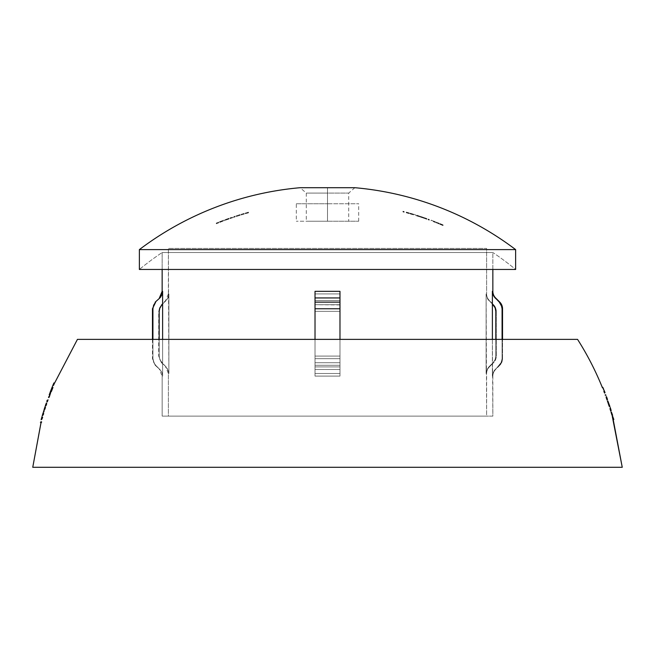 <?xml version="1.0" encoding="UTF-8"?>
<svg xmlns="http://www.w3.org/2000/svg" width="655" height="655" viewBox="0 0 655 655"><rect width="100%" height="100%" fill="white"/><g stroke="black" fill="none" stroke-linecap="round" stroke-linejoin="round"><path stroke-width="0.49" stroke-dasharray="3.27 2.46" d="M41.699 417.62L41.355 418.873M42.804 413.813L42.436 415.057M44.696 407.713L44.294 408.966M45.899 404.029L45.498 405.232M47.209 400.221L46.792 401.425M327.5 193.078L306.286 193.078L327.5 193.078L327.5 187.707L327.5 193.078L306.286 193.078L327.5 193.078L327.5 221.226L327.5 193.078L327.5 221.226L306.286 221.226L327.5 221.226L327.5 203.746L327.5 221.226L358.703 221.226L296.297 221.226L327.5 221.226L327.5 203.746L358.703 203.746L327.5 203.746L327.5 221.226L327.5 193.078L348.714 193.078L327.5 193.078L327.5 187.707L354.879 187.707L327.5 187.707L327.5 193.078L348.714 193.078L327.5 193.078M300.121 187.707L327.5 187.707L300.121 187.707L306.286 193.078L306.286 221.226M501.296 305.001L502.082 308.759L502.082 358.678L500.911 363.206L499.79 364.81L500.911 363.206L502.082 358.678L502.532 358.678L502.532 339.38L502.532 358.678L502.082 358.678L502.082 339.38L502.082 358.678L501.37 362.248L493.109 372.507L492.388 376.101L492.855 376.101L492.855 416.13L327.5 416.13L486.616 416.13L486.616 373.514L486.125 373.514L486.845 369.936L489.359 366.898A9.358 9.358 0 0 0 486.616 373.514L486.125 373.514L486.125 293.915L486.616 293.915A9.358 9.358 0 0 0 489.359 300.53L486.845 297.493L486.125 293.915L486.616 293.915L486.616 248.433L168.384 248.433L486.616 248.433L486.616 293.915L486.125 293.915L486.616 416.13L168.384 416.13L168.384 373.514L168.875 373.514L168.384 248.433L168.384 293.915L168.875 293.915L168.163 297.493L166.124 300.53L162.612 304.035L166.124 300.53L168.163 297.493L168.875 293.915L168.384 293.915L168.875 293.915L168.875 373.514L168.384 373.514L168.875 373.514L168.155 369.928L168.875 373.514L168.384 373.514L168.384 416.13L327.5 416.13L162.145 416.13L492.855 416.13L492.388 339.38L492.388 363.402L488.876 366.898L486.845 369.936L486.125 373.514L486.616 373.514A9.358 9.358 0 0 1 489.359 366.898L493.551 362.706A9.358 9.358 0 0 0 496.293 356.091L496.293 311.338A9.358 9.358 0 0 0 493.551 304.722L489.359 300.53A9.358 9.358 0 0 1 486.616 293.915L486.125 293.915L486.845 297.493L488.876 300.53L493.551 304.722L492.388 304.035L492.388 376.101L493.109 372.507L495.598 369.485A9.358 9.358 0 0 0 492.855 376.101L492.388 376.101L492.855 376.101A9.358 9.358 0 0 1 495.598 369.485L501.37 362.248L502.082 358.678L502.532 358.678A9.358 9.358 0 0 1 499.79 365.293L499.339 365.293L499.79 365.293A9.358 9.358 0 0 0 502.532 358.678L502.082 358.678L502.082 308.759L502.532 308.759L502.082 308.726M339.978 294.922L339.978 363.402L339.978 362.706L315.022 362.706L315.022 366.898L339.978 366.898L339.978 373.514L315.022 373.514L339.978 373.514L339.978 293.915L315.022 293.915L315.022 373.514L315.022 366.898L339.978 366.898L339.978 363.402L339.978 376.101L315.022 376.101L315.022 294.922M492.855 269.459L492.855 252.511L162.145 252.511L162.145 269.459L162.145 252.511L492.855 252.511A296.396 296.396 0 0 1 515.632 269.459L139.368 269.459A296.396 296.396 0 0 1 162.145 252.511A296.396 296.396 0 0 0 139.368 269.459L515.632 269.459A296.396 296.396 0 0 0 492.855 252.511L162.145 252.511L492.855 252.511L492.855 269.459M162.145 376.101L162.145 416.13L162.145 376.101L162.612 376.101L162.145 376.101L162.612 376.101L161.9 372.523L159.861 369.485L155.21 365.293L159.861 369.485L155.661 365.293L153.63 362.248L152.918 358.678L152.918 339.38L152.918 358.678L152.468 358.678L152.918 358.678L152.468 358.678L152.918 358.678L153.63 362.248L155.661 365.293L155.21 365.293L159.861 369.485L161.9 372.523L162.612 376.101L162.145 376.101L159.402 369.485M159.214 310.47L159.599 308.546L161.924 304.722L161.449 304.722L162.612 304.035L162.612 376.101L162.612 339.38L162.612 376.101L162.612 363.402L161.449 362.706L166.124 366.898L161.449 362.706L162.612 363.402L162.612 304.035L161.449 304.722L161.924 304.722L159.894 307.752L159.173 311.338L158.707 311.338L159.173 311.338L159.173 356.091L159.886 359.669L161.924 362.706L159.886 359.669L159.173 356.091L158.707 356.091L159.173 356.091L159.173 339.38L159.173 356.091L158.707 356.091L159.173 356.091L159.173 311.338L158.707 311.338L159.173 311.338M493.076 304.722L493.551 304.722A9.358 9.358 0 0 1 496.293 311.338L495.827 311.338L495.827 356.091L496.293 356.091L495.827 356.091L495.115 359.677L495.827 356.091L495.827 311.338L496.293 311.338L495.827 311.338L496.293 311.338L496.293 356.091L495.827 356.091L496.293 356.091A9.358 9.358 0 0 1 493.551 362.706L492.388 363.402L492.388 376.101L492.388 304.035L487.705 299.106L486.125 293.915L486.125 373.514L486.125 293.915L487.705 299.106L492.388 304.035L492.388 291.328L493.1 294.914L495.598 297.951L493.076 294.856L492.396 291.794M495.115 359.677L493.076 362.706L495.115 359.677M44.524 410.464L43.942 412.372L44.524 410.464M50.566 392.943L49.878 394.834L50.566 392.943M32.75 467.293L622.25 467.293M41.183 421.845L41.822 421.689L41.396 422.925L41.584 422.164M42.46 417.243L42.239 418.635L42.927 417.562L41.871 419.331M43.574 413.436L43.32 414.828L43.983 413.755L43.091 415.057M45.49 407.328L44.802 409.424M46.677 403.685L45.981 405.781M47.995 399.877L47.266 401.965M49.133 396.701L49.002 397.806L49.272 397.053M52.981 387.408L51.344 391.616M54.291 383.56L53.546 385.353M577.563 339.38L77.437 339.38M602.428 387.752L602.248 387.302M604.377 392.705L603.967 391.641M605.351 395.309L605.187 394.859M607.054 400L606.186 397.577M609.232 406.419L607.406 401.024M610.722 411.119L609.952 408.663M611.983 415.311L611.033 412.134M613.178 419.495L612.278 416.326M612.409 416.768L613.055 419.053M611.172 412.576L611.852 414.861M610.288 409.711L610.575 410.669M608.413 403.938L609.084 405.969M607.562 401.466L608.258 403.496M296.297 203.746L327.5 203.746L296.297 203.746L296.297 221.226L296.903 221.226L296.297 221.226M327.5 221.226L358.703 221.226L327.5 221.226M606.555 398.6L606.89 399.558M339.978 304.927L315.022 304.722L315.022 304.035L315.022 304.722L339.978 304.722L339.978 300.53L315.022 300.53L315.022 304.035L315.022 297.493L315.022 300.53L339.978 300.53L315.022 300.53L339.978 300.53L339.978 304.722L315.022 304.722L315.022 363.402L315.022 362.706L339.978 362.706L339.978 366.898L315.022 366.898L315.022 363.402L315.022 376.101L315.022 369.485L339.978 369.485L339.978 339.38L339.978 358.678L315.022 358.678L339.978 358.678L315.022 358.678L315.022 365.293L339.978 365.293L315.022 365.293L315.022 369.485L339.978 369.485L339.978 376.101L315.022 376.101L339.978 376.101L339.978 369.485L315.022 369.485L315.022 297.951L339.978 297.943L339.978 302.135L315.022 302.135L339.978 302.135L339.978 308.759L315.022 308.759L339.978 308.759L339.978 365.293L315.022 365.293L339.978 365.293L339.978 369.485L315.022 369.485L315.022 376.101L339.978 376.101L339.978 291.328L315.022 291.328L315.022 304.035L315.022 291.328L339.978 291.328L339.978 376.101L339.978 356.091L315.022 356.091L315.022 362.706L339.978 362.706L315.022 362.706L315.022 356.091L339.978 356.091L339.978 311.338L315.022 311.338L315.022 356.091L339.978 356.091L339.978 366.898L315.022 366.898L315.022 373.514L339.978 373.514L339.978 366.898L339.978 375.2L339.978 369.485M165.641 366.898L168.155 369.928L165.641 366.898L168.384 373.514M315.022 306.81L315.022 304.722L339.978 304.722L339.978 297.951L315.022 297.951L315.022 304.035L315.022 293.915L315.022 373.514L315.022 293.915L339.978 293.915L339.978 373.514L315.022 373.514L315.022 293.915L339.978 293.915L315.022 293.915L315.022 295.831L315.022 294.414M339.978 294.414L339.978 295.831L339.978 294.414M339.978 300.53L339.978 299.908M161.9 294.914L162.612 291.328L162.145 291.328L162.612 291.328L162.612 304.035L162.612 291.328M159.861 297.951L155.21 302.135L153.63 305.165L152.918 308.759L152.468 308.759L152.918 308.759L152.918 358.678L154.285 363.541L152.918 358.678L152.918 308.759L153.622 305.189M315.022 297.951L315.022 358.678L315.022 339.38L315.022 358.678L339.978 358.678L339.978 363.541M339.978 311.338L339.978 356.091L315.022 356.091L315.022 311.338L339.978 311.338L315.022 311.338L339.978 311.338L339.978 356.091L339.978 306.81M339.978 308.243L339.978 304.845M315.022 311.338L315.022 308.243M339.978 297.738L339.978 295.839M315.022 295.839L315.022 297.738M492.388 291.328L492.855 291.328L492.388 291.328L492.388 304.035M499.79 365.293L495.598 369.485M492.855 416.13L162.145 416.13L492.855 416.13M486.616 416.13L168.384 416.13L486.616 416.13M515.632 249.604L139.368 249.604L515.632 249.604M495.827 356.32L495.221 359.398L493.633 362.109L495.221 359.398L495.827 356.32M493.076 362.706L492.388 363.402L493.076 362.706M492.429 375.2L494.271 370.476L499.339 365.293L494.271 370.476L492.429 375.2M339.978 356.32L339.978 362.109M339.978 364.81L339.978 297.951M339.978 305.017L339.978 302.381M339.978 362.706L339.978 356.41M339.978 291.524L339.978 297.321M493.207 304.845L494.975 307.441L495.786 310.47M501.304 305.017L499.577 302.381M155.661 302.135L153.63 305.165M155.661 365.293L159.861 369.485L155.661 365.293M159.967 369.592L161.744 372.171L162.571 375.2L161.744 372.171L159.967 369.592M162.612 363.402L159.812 359.48L159.181 356.41L160.704 361.216L166.984 367.889L168.826 372.613L166.984 367.889L162.612 363.402M162.612 291.524L162.022 294.603L160.442 297.321M315.022 364.81L315.022 363.541M315.022 365.293L315.022 369.485L315.022 365.293M315.022 300.53L315.022 369.485M315.022 362.706L315.022 356.41M315.022 291.524L315.022 297.321M315.022 356.32L315.022 362.109M315.022 305.017L315.022 302.381M486.174 372.613L486.992 369.592L488.777 367.005L486.992 369.592L486.174 372.613M488.876 366.898L492.388 363.402L488.876 366.898M339.978 373.514L339.978 293.915L339.978 373.514M339.978 369.592L339.978 367.005M339.978 366.898L339.978 304.035M315.022 293.915L315.022 299.908M168.875 373.514L168.875 293.915L167.778 298.295L166.689 299.908L167.778 298.295L168.875 293.915L168.875 373.514M166.124 300.53L162.612 304.035L166.124 300.53M315.022 366.898L315.022 304.035M315.022 369.592L315.022 367.005M442.706 225.443L441.413 224.911L441.413 224.239L442.551 224.698M442.821 224.804L442.821 225.484L442.821 224.804L439.792 223.519L440.684 223.904L440.684 224.575L440.365 223.764M439.964 224.288L439.964 223.617L440.684 224.575L439.71 224.166L439.71 223.486L439.71 224.166L441.388 224.853L441.388 224.174L441.388 224.853L442.117 225.156L442.117 224.493L442.821 225.484M440.07 223.666L441.413 224.239L441.413 224.911L440.225 224.411M442.191 225.189L442.698 225.402L442.428 224.616M443.075 225.566L443.075 224.886M442.289 224.583L441.388 224.215L441.388 224.894L441.388 224.215L440.406 223.797L440.406 224.477L441.388 224.894L440.406 224.477L440.406 223.797L441.404 224.198L441.404 224.878L441.404 224.198L442.379 224.616L442.24 225.246L442.379 224.616M440.152 224.346L440.152 223.674L440.152 224.346L441.421 224.878L440.684 223.895M440.25 223.707L441.388 224.182L441.388 224.853L440.365 224.428M442.633 225.377L442.633 224.698L442.633 225.377L441.388 224.853L441.388 224.182L442.141 224.493M442.371 224.599L441.421 224.198L442.133 225.173M54.439 383.65L53.628 385.5L54.439 383.65M434.535 222.127L434.535 221.456A277.597 36.467 -90 0 0 434.06 221.251L434.06 221.914A276.934 36.377 90 0 1 434.535 222.127A279.988 125.719 -90 0 1 436.328 222.798L436.328 222.135A280.651 126.014 90 0 0 434.535 221.456L434.535 222.127M436.426 222.839L436.426 222.168A297.018 297.018 0 0 0 436.328 222.135L436.328 222.798A296.396 296.396 0 0 1 436.426 222.839A279.947 125.531 90 0 1 438.22 223.576L438.22 222.905A280.61 125.826 -90 0 0 436.426 222.168L436.426 222.839M438.694 223.748L438.694 223.077A275.812 36.385 90 0 0 438.22 222.905L438.22 223.576A275.141 36.295 -90 0 1 438.694 223.748A296.396 296.396 0 0 1 439.137 223.928L439.137 223.257A297.018 297.018 0 0 0 438.694 223.077L438.694 223.748M438.482 223.707L438.482 223.036A275.632 36.287 -90 0 1 439.137 223.257L439.137 223.928A274.961 36.197 90 0 0 438.482 223.707A296.355 296.355 0 0 0 438.416 223.682L438.416 223.003A296.977 296.977 0 0 1 438.482 223.036L438.482 223.707M436.377 222.823L436.377 222.151A280.766 125.957 90 0 1 438.416 223.003L438.416 223.682A280.111 125.662 -90 0 0 436.377 222.823A279.849 125.785 90 0 0 434.331 222.07L434.331 221.398A280.504 126.079 -90 0 1 436.377 222.151L436.377 222.823M434.265 222.045L434.265 221.374A296.977 296.977 0 0 1 434.331 221.398L434.331 222.07A296.355 296.355 0 0 0 434.265 222.045A277.098 36.262 -90 0 0 433.61 221.742L433.61 221.079A277.769 36.352 90 0 1 434.265 221.374L434.265 222.045M434.06 221.914L434.06 221.251A297.018 297.018 0 0 0 433.61 221.079L433.61 221.742A296.396 296.396 0 0 1 434.06 221.914M433.045 221.529L433.045 220.866A297.018 297.018 0 0 0 431.137 220.145L431.137 220.817A296.396 296.396 0 0 1 433.045 221.529L433.045 220.866L433.045 221.529M431.137 220.817L431.137 220.154A297.01 297.01 0 0 1 433.045 220.866L433.045 221.537A296.387 296.387 0 0 0 431.137 220.817L431.137 220.145L431.137 220.817M428.853 219.998L428.853 219.335A296.985 296.985 0 0 0 428.092 219.065L428.092 219.728A296.363 296.363 0 0 1 428.853 219.998L428.853 219.302L428.853 219.998M429.295 220.129L429.295 219.466A297.018 297.018 0 0 0 428.853 219.302L428.853 219.965A296.396 296.396 0 0 1 429.295 220.129L429.295 219.466L429.295 220.129M428.378 219.843L428.378 219.179A296.977 296.977 0 0 1 429.295 219.507L429.295 220.17A296.355 296.355 0 0 0 428.378 219.843A283.918 141.022 -90 0 0 428.092 219.728L428.092 219.065A284.573 141.341 90 0 1 428.378 219.179L428.378 219.843M426.168 218.344L425.169 217.992L425.775 218.868M425.169 218.704L425.169 218.041L426.88 218.606L426.88 219.269L425.169 218.704L423.515 218.09L423.515 217.435L425.169 218.041L425.169 218.704L426.389 219.106L425.185 218.664L425.169 217.992L423.515 217.435L423.515 218.09L425.169 218.655L423.957 218.246L423.957 217.583L425.185 218L425.185 218.664L425.185 218L426.249 218.377L426.249 219.04L426.438 218.451L426.438 219.114L426.438 218.451L425.185 218.033L425.185 218.696L425.185 218.033L423.957 217.583L423.957 218.246L425.185 218.696M47.946 400.868L48.224 399.525L47.946 400.868M422.352 217.026L421.361 216.699L421.967 217.558M421.361 217.403L421.361 216.74L423.073 217.28L423.073 217.943L421.361 217.403L419.708 216.821L419.708 216.158L421.361 216.74L421.361 217.403M421.361 217.354L421.361 216.699L419.708 216.158L419.708 216.821L421.361 217.354M420.15 216.961L420.15 216.306L421.378 216.699L421.378 217.362L420.15 216.961L421.378 217.394L421.378 216.699L422.041 216.92L422.442 217.722L421.378 217.362L422.581 217.779L422.442 217.059L422.631 217.787L422.631 217.132L421.378 216.74L421.378 217.394L421.378 216.74L420.15 216.306L420.15 216.961M46.677 404.675L46.914 403.341L46.022 405.756L46.677 404.675M416.154 215.667L417.653 216.142L417.653 215.487L416.392 215.086L416.154 215.667L416.154 215.02L416.703 215.2L416.703 215.855L416.703 215.2A287.881 157.585 90 0 1 418.185 215.7A290.894 228.759 -90 0 1 418.52 215.806A287.774 157.495 -90 0 0 417.219 215.364L417.726 216.183L417.726 215.528M419.2 215.986L419.2 216.641L419.2 215.986L417.653 215.487L417.653 216.142L419.2 216.641L417.219 216.019L417.219 215.364L417.219 216.019A287.127 157.143 90 0 1 418.52 216.461L418.52 215.806L418.52 216.461A290.255 228.259 90 0 0 418.185 216.355L418.185 215.7L418.185 216.355A287.242 157.233 -90 0 0 416.703 215.855M418.062 215.618L418.75 216.502L417.677 216.15L417.677 215.495L417.677 216.15L416.596 215.814L416.596 215.159L417.251 216.027L417.636 215.495L416.596 215.159L418.529 215.782M418.75 216.502L418.75 215.847L417.636 215.495L417.636 216.15L418.75 216.502M415.516 215.47L415.516 214.824A297.018 297.018 0 0 0 413.608 214.234L413.608 214.889A296.396 296.396 0 0 1 415.516 215.47L415.516 214.824L415.516 215.47M413.608 214.889L413.608 214.242A297.01 297.01 0 0 1 415.516 214.824L415.516 215.479A296.387 296.387 0 0 0 413.608 214.889L413.608 214.234L413.608 214.889M410.055 213.833L410.055 213.186L410.611 213.35L410.611 214.005L410.611 213.35A289.133 158.264 90 0 1 412.085 213.817A291.647 229.348 -90 0 1 412.429 213.915A289.027 158.182 -90 0 0 411.119 213.505L410.055 213.186L410.055 213.833L411.553 214.267L411.553 213.62L411.553 214.267L413.1 214.734L412.855 214.005L412.183 213.808L413.1 214.079L413.1 214.734L411.635 214.308L411.635 213.653L411.635 214.308L411.119 213.505L411.119 214.152A288.388 157.839 90 0 1 412.429 214.57L412.429 213.915L412.429 214.57A291.008 228.849 90 0 0 412.085 214.472L412.085 213.817L412.085 214.472A288.487 157.912 -90 0 0 410.611 214.005M411.536 214.275L411.536 213.62L410.497 213.309L410.497 213.964L411.536 214.275L410.497 213.964L410.497 213.309L411.577 213.628L411.577 214.275L411.577 213.628L412.658 213.948L412.658 214.603L411.97 214.39L412.658 214.603L412.298 213.841L411.536 213.62L411.536 214.275M43.648 413.338L43.001 415.466L43.631 413.338M406.247 212.752L406.247 212.105L406.796 212.916L406.796 212.269A289.862 158.666 90 0 1 408.278 212.719A292.089 229.7 -90 0 1 408.622 212.81A289.764 158.592 -90 0 0 407.312 212.416L406.247 212.105L406.247 212.752L407.746 213.17L407.746 212.523L407.746 213.17L409.293 213.612L409.293 212.965L408.376 212.695L409.293 212.965L409.293 213.612L407.819 213.202L407.819 212.556L407.819 213.202L407.312 213.063L407.312 212.416L407.312 213.063A289.125 158.24 90 0 1 408.622 213.456L408.622 212.81L408.622 213.456A291.459 229.201 90 0 0 408.278 213.366L408.278 212.719L408.278 213.366A289.223 158.314 -90 0 0 406.796 212.916L407.729 213.178L407.729 212.523L406.69 212.228L406.69 212.875L406.69 212.228L407.77 212.531L407.77 213.178L406.78 212.9M407.77 213.178L407.77 212.531L408.851 212.834L408.851 213.481L407.77 213.178M408.851 213.481L408.851 212.834L407.729 212.523L407.729 213.178L408.851 213.481M42.534 417.145L41.92 419.274L42.518 417.145M403.701 212.097L403.701 211.45A296.985 296.985 0 0 0 402.94 211.254L402.94 211.893A296.363 296.363 0 0 1 403.701 212.097L403.701 211.418L403.701 212.097M404.151 212.179L404.151 211.532A297.018 297.018 0 0 0 403.701 211.418L403.701 212.064A296.396 296.396 0 0 1 404.151 212.179L404.151 211.532L404.151 212.179M403.234 211.983L403.234 211.336A296.977 296.977 0 0 1 404.151 211.581L404.151 212.228A296.355 296.355 0 0 0 403.234 211.983A289.567 143.822 -90 0 0 402.94 211.893L402.94 211.254A290.206 144.141 90 0 1 403.234 211.336L403.234 211.983M245.772 213.587L245.772 212.94A297.018 297.018 0 0 0 245.33 213.072L245.33 213.718A296.396 296.396 0 0 1 245.772 213.587L245.772 212.94L245.772 213.587M245.838 213.579L245.772 212.94L245.772 213.595L246.305 213.456L247.074 213.235L247.074 212.588L245.838 212.932L245.838 213.579M248.008 212.973L248.008 212.326L247.074 212.588L247.074 213.235L247.672 213.072L248.057 212.302L248.008 212.973M248.057 212.949L248.057 212.294L248.057 212.949A296.396 296.396 0 0 1 248.499 212.818L248.499 212.171A297.018 297.018 0 0 0 248.057 212.294L248.057 212.949M248.499 212.826L248.499 212.171L248.499 212.826L247.148 213.219L247.148 212.572L248.499 212.179L248.499 212.826M245.772 213.604L245.772 212.957L247.148 212.572L247.148 213.219L246.378 213.44L245.772 213.604L245.772 212.957L245.772 213.612A296.371 296.371 0 0 0 245.33 213.743L245.33 213.088A297.002 297.002 0 0 1 245.772 212.965L245.772 213.612M245.33 213.718L245.33 213.072L245.33 213.718M241.76 214.783L243.865 214.152A296.396 296.396 0 0 1 244.307 214.013L241.58 214.84L241.58 214.177A297.018 297.018 0 0 0 241.138 214.308L241.138 214.963A296.396 296.396 0 0 1 241.58 214.824L241.58 214.177L241.646 214.815L241.58 214.177L241.58 214.832L241.58 214.193L244.307 213.366A297.018 297.018 0 0 0 243.865 213.497L241.646 214.16L241.646 214.815M242.882 214.455L242.882 213.8L242.882 214.455M243.816 214.169L243.816 213.522L243.816 214.169M242.956 214.439L242.956 213.784L242.956 214.439M241.58 214.848L241.58 214.193L241.58 214.848A296.371 296.371 0 0 0 241.138 214.987L241.138 214.332A297.002 297.002 0 0 1 241.58 214.201L241.58 214.848M241.138 214.963L241.138 214.308L241.138 214.963M239.124 214.946L239.673 214.774L239.673 215.429L239.673 214.774L239.673 215.429L238.207 215.896L238.207 215.241L238.207 215.896L237.135 216.232M236.308 216.486L236.308 215.823L236.308 216.486L238.199 215.872L238.199 215.217L236.308 215.823M236.496 215.773L237.429 215.479M239.673 215.413L239.673 214.758L239.239 214.889L238.199 215.217L238.199 215.872L239.673 215.413L239.673 214.758L239.673 215.413A296.396 296.396 0 0 1 240.123 215.274L240.123 214.619A297.018 297.018 0 0 0 239.673 214.758L239.673 214.783A297.002 297.002 0 0 1 240.123 214.644L240.123 215.298A296.371 296.371 0 0 0 239.673 215.429L239.673 214.766L239.673 215.413L238.215 215.888L238.215 215.233L238.215 215.888L236.889 216.297M236.758 215.683L236.758 216.338L236.758 215.683M236.905 215.634L238.215 215.217L238.215 215.872L238.215 215.217L239.001 214.971M237.912 215.962L237.47 216.101M239.656 215.421L238.215 215.872M239.673 214.766L238.215 215.233M230.47 218.434L230.47 217.771A297.018 297.018 0 0 0 230.02 217.927L230.02 218.59A296.396 296.396 0 0 1 230.47 218.434L230.47 217.771L230.47 218.434L231.641 218.049L231.641 217.386L230.47 217.779L230.47 218.434L230.47 217.787L235.423 216.117A297.018 297.018 0 0 0 234.973 216.256L232.943 216.936A297.018 297.018 0 0 0 232.5 217.075L231.641 217.386L231.641 218.049L232.5 217.747L232.5 217.075L232.5 217.738A296.396 296.396 0 0 1 232.943 217.583L232.943 216.928L232.943 217.591L234.122 217.214L234.122 216.559L234.122 217.214L234.973 216.92L234.973 216.256L234.973 216.911A296.396 296.396 0 0 1 235.423 216.764L235.423 216.109L235.194 216.862L234.195 217.19L234.195 216.535L234.195 217.19L232.869 217.624L232.869 216.969L232.869 217.624L231.714 218.025L231.714 217.37L231.714 218.025L230.969 218.279L230.969 217.624L230.47 218.451L230.47 217.787L230.47 218.459A296.371 296.371 0 0 0 230.02 218.614L230.02 217.951A297.002 297.002 0 0 1 230.47 217.796L230.47 218.459M230.02 218.59L230.02 217.927L230.02 218.59M227.424 218.868L228.562 218.451L228.562 219.147L226.008 220.039M225.197 219.654L225.197 220.317L225.197 219.654L227.097 218.983L227.097 219.646L227.089 218.966L226.581 219.147M225.197 220.317L228.562 219.098L228.562 218.442L227.604 218.778L227.089 219.63L227.097 218.958L227.097 219.621L228.439 219.147M228.562 219.098L228.562 218.434L228.562 219.098A296.396 296.396 0 0 1 229.004 218.942L229.004 218.279A297.018 297.018 0 0 0 228.562 218.434L228.562 219.106L227.653 219.441L226.302 219.261M229.004 218.991L229.004 218.279L229.004 218.991A296.355 296.355 0 0 0 228.562 219.147L228.562 218.483A296.977 296.977 0 0 1 229.004 218.328L229.004 218.991M225.639 219.49L225.639 220.154L225.639 219.49M225.778 220.113L228.562 218.442M225.787 219.441L227.907 218.672M226.777 219.736L226.343 219.9M607.218 398.6L606.849 397.577M606.833 399.534L605.793 396.619L606.833 399.534M224.305 220.645L224.305 219.974A297.018 297.018 0 0 0 223.863 220.145L223.863 220.809A296.396 296.396 0 0 1 224.305 220.645L224.305 219.974L224.305 220.645M223.863 220.858L223.863 220.186A296.977 296.977 0 0 1 224.305 220.023L224.305 220.686A296.355 296.355 0 0 0 223.863 220.858L223.863 220.145L223.863 220.858M219.802 222.364L219.802 221.693L219.802 222.364A296.396 296.396 0 0 1 223.036 221.12L223.036 220.457A297.018 297.018 0 0 0 219.802 221.693M221.554 221.013L219.843 221.677L221.12 221.177L221.12 221.848L221.12 221.177M222.061 220.841L222.643 220.612L222.643 221.284L223.036 220.457L223.036 221.12M222.643 221.284L220.121 221.562L219.359 221.865L219.359 222.536L219.359 221.865M220.841 221.98L219.769 222.389L219.769 221.718L221.185 221.177L221.185 221.848L222.847 221.194L222.847 220.522L221.177 221.161L220.645 222.029M219.769 221.718L219.769 222.389M220.015 222.291L220.276 221.521L220.276 222.192L221.21 221.832L221.21 221.161L221.21 221.832L222.594 221.292A296.387 296.387 0 0 0 219.843 222.348L219.843 221.677L219.843 222.348L220.465 222.102M219.843 221.677A297.01 297.01 0 0 1 222.594 220.629L222.594 221.292L222.594 220.629L222.086 220.825L222.454 221.341L222.454 220.678A293.145 259.536 -90 0 1 222.847 220.522L222.847 221.194A292.515 258.979 90 0 0 222.454 221.341L221.12 221.848M604.647 393.565L603.591 390.822L604.647 393.565M216.756 223.568L216.756 222.897A297.018 297.018 0 0 0 216.306 223.077L216.306 223.748A296.396 296.396 0 0 1 216.756 223.568L216.756 222.897L216.756 223.576A296.387 296.387 0 0 1 218.721 222.79L218.721 222.119A297.01 297.01 0 0 0 216.756 222.905L216.756 223.576M218.721 222.798L218.721 222.119L218.721 222.798A296.379 296.379 0 0 0 216.756 223.584L216.756 222.913A297.01 297.01 0 0 1 218.721 222.127L218.721 222.798M216.756 223.601L216.756 222.913L216.756 223.601A296.363 296.363 0 0 1 218.721 222.815L218.721 222.151A296.985 296.985 0 0 0 216.756 222.929L216.756 223.601M218.721 222.831L218.721 222.151L218.721 222.831A296.355 296.355 0 0 0 216.306 223.789L216.306 223.118A296.977 296.977 0 0 1 218.721 222.16L218.721 222.831M216.306 223.748L216.306 223.077L216.306 223.748M358.703 221.226L358.703 203.746M354.879 187.707L348.714 193.078L348.714 221.226M168.384 293.915L165.641 300.53L161.449 304.722L158.707 311.338L158.707 356.091L161.449 362.706M489.359 366.898L493.551 362.706M152.468 339.38L152.468 358.678L155.21 365.293"/><path stroke-width="0.98" d="M604.942 392.443L604.639 391.641L604.942 392.443M607.128 398.338L606.849 397.577L607.128 398.338M610.861 409.457L610.616 408.687L610.861 409.457M41.298 419.274L41.863 417.161L41.298 419.274M41.142 419.732L42.28 417.562L41.592 418.635L42.018 416.711L41.142 419.732M42.37 415.466L42.968 413.354L42.37 415.466M42.215 415.917L43.336 413.755L42.665 414.828L43.124 412.879L42.215 415.917M44.212 409.367L44.859 407.254L44.212 409.367M44.049 409.825L45.007 406.804L44.049 409.825M45.653 404.782L46.259 403.341L45.653 404.782M45.236 406.256L46.415 402.89L45.236 406.256M52.703 385.828L53.71 383.38L52.695 385.828M52.973 385.517L53.743 383.593L52.989 385.492M52.515 386.262L53.915 382.929L52.515 386.262M327.5 187.707L300.121 187.707A311.993 311.993 0 0 0 139.368 249.604L139.368 269.459L515.632 269.459L515.632 249.604L139.368 249.604L515.632 249.604A311.993 311.993 0 0 0 354.879 187.707L300.121 187.707A311.993 311.993 0 0 0 139.368 249.604L139.368 269.459L515.632 269.459L515.632 249.604A311.993 311.993 0 0 0 354.879 187.707L327.5 187.707M501.861 306.72L499.339 302.135L495.598 297.951A9.358 9.358 0 0 1 492.855 291.328L492.855 269.459L492.855 291.328A9.358 9.358 0 0 0 495.598 297.951L499.79 302.135A9.358 9.358 0 0 1 502.532 308.759L502.532 339.38L502.532 308.759A9.358 9.358 0 0 0 499.79 302.135L495.139 297.951L493.1 294.914L492.388 291.328L492.855 291.328L492.388 291.328L492.388 304.035L492.388 291.328M492.388 339.38L492.388 304.035L495.115 307.76L495.827 311.338L495.827 339.38L495.827 311.338L495.115 307.76L492.388 304.035L492.388 339.38M162.612 304.035L162.612 339.38L162.612 291.328L162.612 304.035L161.924 304.722L162.612 304.035M162.612 291.328L162.145 291.328L162.145 269.459L162.145 291.328L162.612 291.328L161.9 294.914L159.861 297.951L161.9 294.914M315.022 297.493L315.022 291.328L339.978 291.328L339.978 297.951L315.022 297.951L315.022 291.328L339.978 291.328L339.978 297.951L315.022 297.951L315.022 302.135L339.978 302.135L339.978 297.493M502.082 308.726L501.918 307.015M492.396 291.794L494.001 296.576L499.339 302.135L501.37 305.173L499.577 302.381M41.584 422.164L41.068 422.295L32.75 467.293L41.183 421.845M41.871 419.331L42.46 417.243M43.091 415.057L43.574 413.436M44.802 409.424L45.473 407.344M45.981 405.781L46.677 403.685M47.266 401.965L47.995 399.877M49.272 397.053L50.746 392.386L49.133 396.701M51.344 391.616L52.981 387.408M53.546 385.353L54.291 383.56M77.437 339.38L54.16 383.879L77.437 339.38L577.563 339.38C587.248 354.601 595.477 370.583 602.248 387.302C595.477 370.583 587.248 354.601 577.563 339.38M603.967 391.641L604.377 392.705M606.186 397.577L607.054 400M609.961 408.687L610.722 411.119M612.278 416.326L622.25 467.293L613.178 419.495M622.25 467.293L32.75 467.293M611.033 412.134L611.983 415.311M607.406 401.024L609.232 406.419M605.187 394.859L605.351 395.309M602.248 387.302L602.428 387.752M613.055 419.053L612.409 416.768M611.852 414.861L611.172 412.576M610.575 410.669L610.288 409.711M609.084 405.969L608.413 403.938M608.258 403.496L607.562 401.466M606.89 399.558L606.555 398.6M315.022 294.414L315.022 293.915M339.978 293.915L339.978 294.414L339.978 293.915M159.861 297.951L155.21 302.135L159.861 297.951L159.402 297.951L162.145 291.328M339.978 302.135L315.022 302.135L315.022 308.759L339.978 308.759L339.978 291.794M155.661 302.135L153.63 305.165L152.918 308.759L152.918 339.38L152.918 308.759L152.468 308.759L152.918 308.759L153.63 305.165L155.661 302.135L152.468 308.759L152.468 339.38M339.978 305.017L339.978 339.38L339.978 308.759L315.022 308.759L315.022 339.38L315.022 305.017M159.173 311.338L159.173 339.38L159.173 311.338L159.894 307.752L161.924 304.722L159.599 308.546L159.214 310.47M339.978 311.338L339.978 307.76M339.978 306.81L339.978 304.927M315.022 304.927L315.022 306.81M315.022 307.76L315.022 311.338M339.978 295.839L339.978 294.922M315.022 294.914L315.022 295.839M499.339 302.135L499.79 302.135L499.339 302.135M501.37 305.173L502.082 308.759L502.532 308.759L502.082 308.759L502.082 339.38L502.082 308.759L501.304 305.017M493.207 304.845L494.975 307.441L495.786 310.47M315.022 302.135L315.022 291.794M162.612 291.524L162.022 294.603L160.442 297.321M52.875 385.353L53.489 383.879L52.875 385.353M50.083 392.386L52.261 386.859L50.083 392.386M49.215 394.834L49.927 392.935L49.215 394.834M48.519 397.495L48.838 396.578L48.519 397.495M46.792 401.425L47.209 400.221M45.498 405.232L45.899 404.029M44.294 408.966L44.696 407.713M43.336 412.355L43.91 410.456L43.336 412.355M42.436 415.057L42.804 413.813M41.355 418.873L41.699 417.62M40.954 422.598L41.183 421.689L40.422 422.295L40.954 422.598M612.63 416.244L613.825 419.495L612.63 416.244M611.418 412.052L612.63 415.311L611.418 412.052M610.943 409.711L610.116 407.287L610.943 409.711M610.247 407.746L611.172 410.652L610.272 407.746M607.856 400.95L609.887 406.419L607.856 400.95M606.849 397.577L607.21 398.584M606.456 396.635L607.504 399.542L606.456 396.635M605.474 394.736L606.022 395.309L605.474 394.736M605.04 392.705L604.09 390.339L605.04 392.705M604.794 392.386L604.262 390.822L604.794 392.386M602.608 387.195L603.615 389.627L602.608 387.195M603.804 389.692L603.026 387.719L603.804 389.692"/></g></svg>
